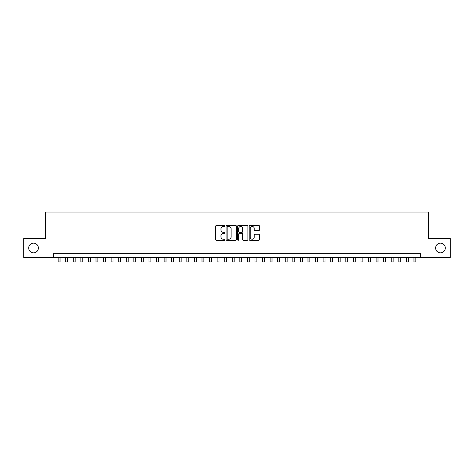 <?xml version="1.0" encoding="UTF-8"?>
<svg xmlns="http://www.w3.org/2000/svg" width="474" height="474" viewBox="0 0 474 474"><rect width="100%" height="100%" fill="white"/><g stroke="black" fill="none" stroke-linecap="round" stroke-linejoin="round"><path stroke-width="0.71" d="M224.889 225.944A0.521 0.521 0 0 0 224.368 225.423L216.47 225.423A0.741 0.741 0 0 0 215.729 226.169L215.729 239.542A0.741 0.741 0 0 0 216.47 240.288L224.368 240.288A0.521 0.521 0 0 0 224.889 239.767A0.521 0.521 0 0 0 224.368 239.246L223.343 239.246A2.376 2.376 0 0 1 220.967 236.87L220.967 235.756A2.376 2.376 0 0 1 223.343 233.374L224.368 233.374A0.521 0.521 0 0 0 224.889 232.853A0.521 0.521 0 0 0 224.368 232.337L223.343 232.337A2.376 2.376 0 0 1 220.967 229.955L220.967 228.841A2.376 2.376 0 0 1 223.343 226.465L224.368 226.465A0.521 0.521 0 0 0 224.889 225.944M435.612 247.997A4.847 4.847 0 0 0 440.459 252.843A4.847 4.847 0 0 0 445.305 247.997A4.847 4.847 0 0 0 440.459 243.15A4.847 4.847 0 0 0 435.612 247.997M28.695 247.997A4.847 4.847 0 0 0 33.541 252.843A4.847 4.847 0 0 0 38.388 247.997A4.847 4.847 0 0 0 33.541 243.15A4.847 4.847 0 0 0 28.695 247.997M258.715 230.66A0.741 0.741 0 0 0 259.462 229.92L259.462 226.169A0.741 0.741 0 0 0 258.715 225.423L249.946 225.423A0.741 0.741 0 0 0 249.206 226.169L249.206 239.542A0.741 0.741 0 0 0 249.946 240.288L258.715 240.288A0.741 0.741 0 0 0 259.462 239.542L259.462 235.009A0.741 0.741 0 0 0 258.715 234.269L254.965 234.269A0.741 0.741 0 0 0 254.224 235.009L254.224 237.261A1.985 1.985 0 0 1 252.233 239.246A1.985 1.985 0 0 1 250.248 237.261L250.248 228.45A1.985 1.985 0 0 1 252.233 226.465A1.985 1.985 0 0 1 254.224 228.45L254.224 229.92A0.741 0.741 0 0 0 254.965 230.66L258.715 230.66M53.414 257.459L23.7 257.459L23.7 238.535L45.463 238.535L45.463 212.038L428.537 212.038L428.537 238.535L450.3 238.535L450.3 257.459L420.586 257.459L420.586 253.673L53.414 253.673L53.414 257.459L420.586 257.459M236.348 226.169A0.741 0.741 0 0 0 235.608 225.423L226.839 225.423A0.741 0.741 0 0 0 226.092 226.169L226.092 239.542A0.741 0.741 0 0 0 226.839 240.288L235.608 240.288A0.741 0.741 0 0 0 236.348 239.542L236.348 226.169M238.392 225.423L247.161 225.423A0.741 0.741 0 0 1 247.908 226.169L247.908 239.542A0.741 0.741 0 0 1 247.161 240.288L243.411 240.288A0.741 0.741 0 0 1 242.664 239.542L242.664 234.12A0.741 0.741 0 0 0 241.924 233.374L239.435 233.374A0.741 0.741 0 0 0 238.689 234.12L238.689 239.767A0.521 0.521 0 0 1 238.173 240.288A0.521 0.521 0 0 1 237.652 239.767L237.652 226.169A0.741 0.741 0 0 1 238.392 225.423M227.656 226.465A0.521 0.521 0 0 0 227.135 226.987L227.135 238.724A0.521 0.521 0 0 0 227.656 239.246L228.735 239.246A2.376 2.376 0 0 0 231.111 236.87L231.111 228.841A2.376 2.376 0 0 0 228.735 226.465L227.656 226.465M242.664 228.492A1.985 1.985 0 0 0 240.679 226.501A1.985 1.985 0 0 0 238.689 228.492L238.689 231.59A0.741 0.741 0 0 0 239.435 232.337L241.924 232.337A0.741 0.741 0 0 0 242.664 231.59L242.664 228.492M58.148 257.459L58.148 261.962L60.038 261.962L60.038 257.459M65.714 257.459L65.714 261.962L67.61 261.962L67.61 257.459M73.286 257.459L73.286 261.962L75.182 261.962L75.182 257.459M80.858 257.459L80.858 261.962L82.749 261.962L82.749 257.459M88.431 257.459L88.431 261.962L90.321 261.962L90.321 257.459M95.997 257.459L95.997 261.962L97.893 261.962L97.893 257.459M103.569 257.459L103.569 261.962L105.459 261.962L105.459 257.459M111.141 257.459L111.141 261.962L113.031 261.962L113.031 257.459M118.707 257.459L118.707 261.962L120.603 261.962L120.603 257.459M126.28 257.459L126.28 261.962L128.176 261.962L128.176 257.459M133.852 257.459L133.852 261.962L135.742 261.962L135.742 257.459M141.424 257.459L141.424 261.962L143.314 261.962L143.314 257.459M148.99 257.459L148.99 261.962L150.886 261.962L150.886 257.459M156.562 257.459L156.562 261.962L158.458 261.962L158.458 257.459M164.134 257.459L164.134 261.962L166.024 261.962L166.024 257.459M171.707 257.459L171.707 261.962L173.597 261.962L173.597 257.459M179.273 257.459L179.273 261.962L181.169 261.962L181.169 257.459M186.845 257.459L186.845 261.962L188.735 261.962L188.735 257.459M194.417 257.459L194.417 261.962L196.307 261.962L196.307 257.459M201.989 257.459L201.989 261.962L203.879 261.962L203.879 257.459M209.555 257.459L209.555 261.962L211.451 261.962L211.451 257.459M217.128 257.459L217.128 261.962L219.018 261.962L219.018 257.459M224.7 257.459L224.7 261.962L226.59 261.962L226.59 257.459M232.266 257.459L232.266 261.962L234.162 261.962L234.162 257.459M241.242 226.584L241.242 225.423M239.838 257.459L239.838 261.962L241.734 261.962L241.734 257.459M247.41 257.459L247.41 261.962L249.3 261.962L249.3 257.459M254.982 257.459L254.982 261.962L256.872 261.962L256.872 257.459M262.549 257.459L262.549 261.962L264.445 261.962L264.445 257.459M270.121 257.459L270.121 261.962L272.011 261.962L272.011 257.459M277.693 257.459L277.693 261.962L279.583 261.962L279.583 257.459M285.265 257.459L285.265 261.962L287.155 261.962L287.155 257.459M292.831 257.459L292.831 261.962L294.727 261.962L294.727 257.459M300.403 257.459L300.403 261.962L302.293 261.962L302.293 257.459M307.976 257.459L307.976 261.962L309.866 261.962L309.866 257.459M315.542 257.459L315.542 261.962L317.438 261.962L317.438 257.459M323.114 257.459L323.114 261.962L325.01 261.962L325.01 257.459M330.686 257.459L330.686 261.962L332.576 261.962L332.576 257.459M338.258 257.459L338.258 261.962L340.148 261.962L340.148 257.459M345.824 257.459L345.824 261.962L347.72 261.962L347.72 257.459M353.397 257.459L353.397 261.962L355.293 261.962L355.293 257.459M360.969 257.459L360.969 261.962L362.859 261.962L362.859 257.459M368.541 257.459L368.541 261.962L370.431 261.962L370.431 257.459M376.107 257.459L376.107 261.962L378.003 261.962L378.003 257.459M383.679 257.459L383.679 261.962L385.569 261.962L385.569 257.459M391.251 257.459L391.251 261.962L393.142 261.962L393.142 257.459M398.818 257.459L398.818 261.962L400.714 261.962L400.714 257.459M406.39 257.459L406.39 261.962L408.286 261.962L408.286 257.459M413.962 257.459L413.962 261.962L415.852 261.962L415.852 257.459"/></g></svg>
